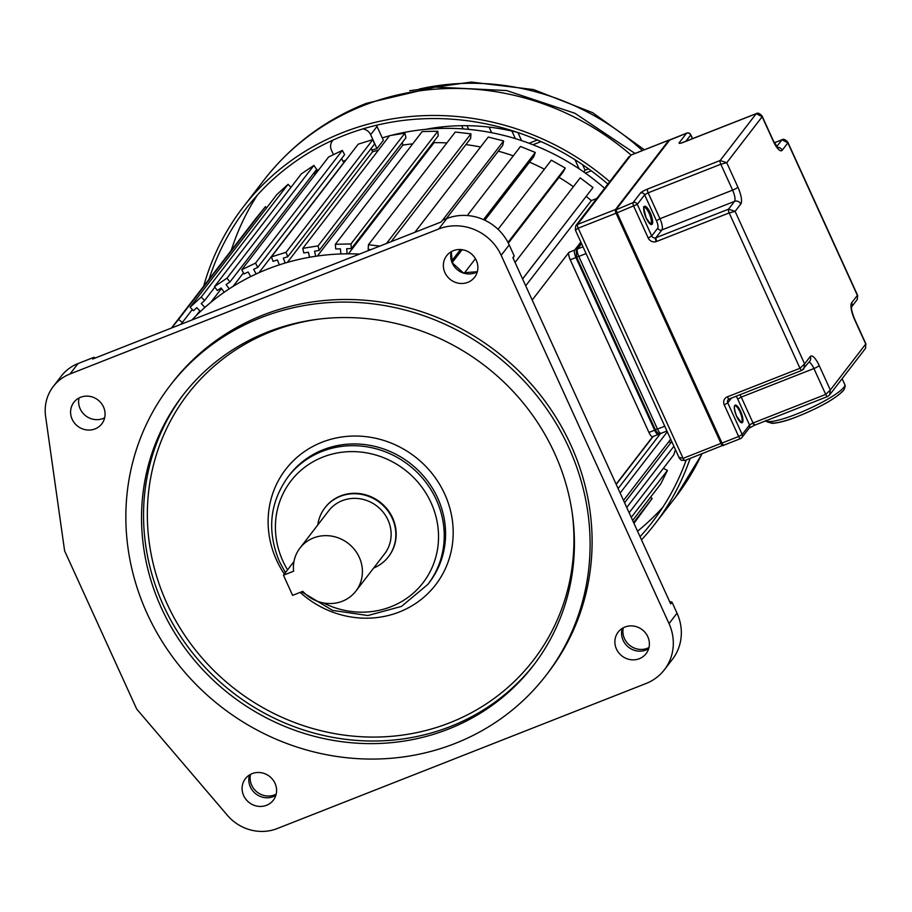 <?xml version="1.0" encoding="UTF-8"?>
<svg xmlns="http://www.w3.org/2000/svg" width="912" height="912" viewBox="0 0 912 912"><rect width="100%" height="100%" fill="white"/><g stroke="black" fill="none" stroke-linecap="round" stroke-linejoin="round"><path stroke-width="1.37" d="M513.068 258.073L514.22 255.941L509.192 244.906A48.108 45.224 -142.4 0 0 446.777 218.549L442.514 220.225L441.18 221.969L92.648 359.032L93.982 357.299L78.022 363.569A43.605 40.983 -142.4 0 0 61.309 376.075L53.295 386.483A43.605 40.983 37.6 0 1 70.007 373.977L438.763 228.958A48.108 45.224 37.6 0 1 501.178 255.303L669.02 623.603A48.108 45.224 37.6 0 1 664.381 669.761A48.108 45.224 37.6 0 1 647.064 683.099L277.168 828.575A43.594 40.972 37.6 0 1 227.373 815.294L136.868 709.262A1.607 1.505 37.6 0 1 136.618 708.875L64.604 550.837L45.6 416.419A43.605 40.983 37.6 0 1 53.295 386.483M359.567 254.06A232.514 218.561 -142.4 0 0 191.942 319.975M276.188 794.158A17.636 16.576 37.6 0 1 251.701 785.232A17.636 16.576 37.6 0 1 250.538 774.368M275.025 783.305A17.636 16.576 -142.4 0 0 245.374 778.7A17.636 16.576 -142.4 0 0 243.675 795.629A17.636 16.576 -142.4 0 0 273.315 800.223A17.636 16.576 -142.4 0 0 275.025 783.305M103.501 406.934A17.636 16.576 -142.4 0 0 73.861 402.329A17.636 16.576 -142.4 0 0 72.162 419.258A17.636 16.576 -142.4 0 0 101.802 423.852A17.636 16.576 -142.4 0 0 103.501 406.934M476.292 260.342A17.636 16.576 -142.4 0 0 446.641 255.736A17.636 16.576 -142.4 0 0 444.942 272.665A17.636 16.576 -142.4 0 0 474.593 277.271A17.636 16.576 -142.4 0 0 476.292 260.342M647.805 636.713A17.636 16.576 -142.4 0 0 618.154 632.107A17.636 16.576 -142.4 0 0 616.455 649.036A17.636 16.576 -142.4 0 0 646.106 653.642A17.636 16.576 -142.4 0 0 647.805 636.713M545.98 675.427L547.987 672.817A237.325 223.075 -142.4 0 0 570.855 445.056A237.325 223.075 -142.4 0 0 171.98 383.143L169.974 385.742A237.325 223.075 37.6 0 1 568.849 447.655A237.325 223.075 37.6 0 1 545.98 675.427A237.325 223.075 37.6 0 1 147.106 613.514A237.325 223.075 37.6 0 1 169.974 385.742M664.381 669.761L672.395 659.365A48.108 45.224 -142.4 0 0 677.035 613.195L672.007 602.159L669.556 601.441M648.968 647.543A17.636 16.576 37.6 0 1 624.469 638.617A17.636 16.576 37.6 0 1 623.306 627.787M672.007 602.159L670.673 603.892L512.886 257.674L514.22 255.941M95.179 358.028L93.982 357.299M104.675 417.776A17.636 16.576 37.6 0 1 80.176 408.85A17.636 16.576 37.6 0 1 79.013 398.008M554.599 453.264A221.297 208.004 -142.4 0 0 182.674 395.534A221.297 208.004 -142.4 0 0 161.356 607.905A221.297 208.004 -142.4 0 0 533.281 665.635A221.297 208.004 -142.4 0 0 554.599 453.264M388.569 556.571A40.094 37.677 -142.4 0 0 388.729 556.354A40.094 37.677 -142.4 0 0 392.593 517.879A40.094 37.677 -142.4 0 0 325.219 507.414A40.094 37.677 -142.4 0 0 325.048 507.631M317.775 524.97A40.094 37.677 37.6 0 1 324.889 507.847A40.094 37.677 37.6 0 1 392.263 518.312A40.094 37.677 37.6 0 1 388.398 556.787A40.094 37.677 37.6 0 1 373.669 568.028M355.862 591.124L384.59 553.846A35.283 33.163 -142.4 0 0 387.988 519.988A35.283 33.163 -142.4 0 0 328.696 510.788L299.968 548.066A35.283 33.163 37.6 0 1 359.26 557.278A35.283 33.163 37.6 0 1 355.862 591.124A35.283 33.163 37.6 0 1 302.795 591.352L292.615 595.354L283.438 575.221L293.972 561.541M283.438 575.221L293.607 571.22A35.283 33.163 37.6 0 1 299.968 548.066M171.627 327.967L178.57 319.417L182.343 322.472L180.804 324.364M200.435 311.505L196.775 307.652L193.435 310.707L190.095 307.207L201.244 297.016L204.584 300.527L201.233 303.582L204.892 307.435M224.204 292.25L221.092 287.964L217.318 290.506L214.48 286.607L227.054 278.137L229.892 282.036L226.119 284.578L229.231 288.865M250.663 276.598L248.155 271.97L244.028 273.942L241.76 269.724L255.508 263.135L257.788 267.353L253.661 269.325L256.158 273.965M279.3 264.868L277.453 259.977L273.053 261.345L271.377 256.888L286.049 252.305L287.725 256.762L283.324 258.142L285.16 263.032M309.556 257.275L308.416 252.214L303.821 252.966L302.773 248.36L318.083 245.864L319.12 250.469L314.526 251.222L315.677 256.272M340.849 253.969L340.427 248.851L335.73 248.953L335.342 244.279L350.972 243.937L351.359 248.6L346.674 248.702L347.096 253.832M370.705 249.683L368.163 249.386L368.437 244.758L379.871 246.069M464.356 273.155L465.439 273.429M616.113 484.181L652.764 436.609M532.198 300.048L568.974 252.316A6.418 1.904 68.5 0 0 570.251 259.806L648.934 432.436A6.418 1.904 68.5 0 0 652.616 436.666L658.316 434.42A6.418 1.904 -111.5 0 1 654.622 430.19L575.951 257.56A6.418 1.904 -111.5 0 1 574.674 250.07L580.841 242.068M596.79 198.463L591.318 200.617A230.918 217.045 -142.4 0 0 586.222 196.399A230.918 217.045 37.6 0 1 591.318 200.617L525.7 285.787M522.599 278.981L592.994 187.519L580.203 177.851L515.052 262.417M573.374 186.709A230.918 217.045 -142.4 0 0 559.033 177.35A230.918 217.045 37.6 0 1 573.374 186.709M508.349 243.139L563.092 172.072L565.269 168.059L551.338 160.181L498.066 229.322M544.396 169.187A230.918 217.045 -142.4 0 0 529.541 162.176A230.918 217.045 37.6 0 1 544.396 169.187M484.819 220.225L533.725 156.75L535.287 152.452L520.49 146.479L467.286 215.54M513.274 155.838A230.918 217.045 -142.4 0 0 498.317 151.175A230.918 217.045 37.6 0 1 513.274 155.838M446.253 218.755L502.706 145.475L503.641 140.961L488.262 137.039L414.857 232.321M480.59 146.992A230.918 217.045 -142.4 0 0 465.941 144.609A230.918 217.045 37.6 0 1 480.59 146.992M391.202 241.623L470.66 138.476L470.934 133.847L455.27 132.035L368.437 244.758M348.43 253.821L434.066 142.66A230.918 217.045 37.6 0 1 446.903 142.91A230.918 217.045 -142.4 0 0 434.066 142.66L433.964 141.394M351.359 248.6L438.193 135.888L437.806 131.225L422.176 131.567L335.342 244.279M317.387 256.033L402.853 145.088A230.918 217.045 37.6 0 1 412.726 143.845A230.918 217.045 -142.4 0 0 402.853 145.088L402.283 142.534M319.12 250.469L405.954 137.758L404.917 133.152L389.618 135.637L302.773 248.36M287.348 262.394L372.552 151.791A230.918 217.045 37.6 0 1 378.457 150.127A230.918 217.045 -142.4 0 0 372.552 151.791L371.252 148.337M287.725 256.762L374.558 144.05L372.883 139.593L358.211 144.176L271.377 256.888M258.974 272.688L343.756 162.644A230.918 217.045 37.6 0 1 344.12 162.473A230.918 217.045 -142.4 0 0 343.756 162.644L341.567 158.597M257.788 267.353L344.622 154.641L342.342 150.412L328.594 157.012L241.76 269.724M314.993 174.659L313.831 173.075M229.892 282.036L316.726 169.324L313.888 165.414L301.325 173.896L214.48 286.607M290.962 187.336L288.078 184.304L276.929 194.495L190.095 307.207M266.714 207.754L265.403 206.705L255.907 218.413L171.445 328.046M633.954 523.317L652.171 498.465L650.495 497.279M632.643 520.444L660.721 483.998L667.424 470.455L663.366 468.335M629.143 512.761L673.763 454.837L675.439 449.65M670.981 442.525L668.747 441.716M522.576 278.924L592.994 187.519M507.984 242.421L565.269 168.059M464.493 272.893L475.437 258.7M452.204 262.565L462.11 249.706M451.622 261.037L460.492 249.546M483.531 219.632L535.287 152.452M442.594 220.202L503.641 140.961M386.471 243.481L470.934 133.847M350.972 243.937L437.806 131.225M318.083 245.864L404.917 133.152M286.049 252.305L372.883 139.593L370.648 134.725A9.622 9.04 37.6 0 0 362.851 128.911M255.508 263.135L342.342 150.412M233.027 286.436L243.47 272.893M227.054 278.137L313.888 165.414M210.74 302.431L221.479 288.5M204.584 300.527L214.879 287.155M201.244 297.016L288.078 184.304M196.274 315.529L199.853 310.889M182.343 322.472L192.307 309.533M178.57 319.417L265.403 206.705M633.612 522.565L652.171 498.465M631.252 517.4L667.424 470.455M626.738 507.494L673.9 446.276M624.583 502.763L671.745 441.545M623.512 500.426L670.673 439.208M620.149 493.027L667.31 431.809M618.108 488.558L660.539 433.485M653.163 436.449L616.216 484.409M319.154 169.256A230.918 217.045 -142.4 0 0 313.922 173.2M604.633 188.294A230.918 217.045 -142.4 0 0 391.054 135.409M389.47 135.82A230.918 217.045 -142.4 0 0 382.253 137.883M345.99 160.045A230.918 217.045 -142.4 0 0 343.083 161.413M372.985 139.855L376.975 148.622L383.359 140.334L377.032 126.437A9.622 9.04 -142.4 0 0 376.405 125.275M376.975 148.622A230.918 217.045 -142.4 0 0 371.925 150.115M332.983 140.106L332.367 140.915A9.622 9.04 37.6 0 0 331.432 150.149L333.496 154.664M332.367 140.915A9.622 9.04 37.6 0 1 333.131 140.038M203.672 286.208A259.772 244.177 37.6 0 1 243.219 207.035A259.772 244.177 37.6 0 1 342.798 132.525A259.772 244.177 37.6 0 1 609.729 181.67M690.145 458.428A259.772 244.177 37.6 0 1 654.805 524.115A259.772 244.177 37.6 0 1 641.489 539.87M607.882 184.064A256.568 241.167 -142.4 0 0 344.109 135.398A256.568 241.167 -142.4 0 0 245.761 208.985A256.568 241.167 -142.4 0 0 209.087 279.175M640.053 536.701A256.568 241.167 -142.4 0 0 652.262 522.154A256.568 241.167 -142.4 0 0 686.223 459.967M231.249 250.412A256.568 241.167 37.6 0 1 257.412 195.054M662.762 507.334A256.568 241.167 37.6 0 1 637.545 531.194M517.56 132.411A211.641 198.93 -142.4 0 0 425.653 129.344M441.807 126.916L442.48 128.387M463.159 128.911L461.689 125.696M489.117 127.121L491.659 132.696M515.36 138.624L511.906 131.043M541.01 141.588L532.973 144.746M579.131 168.811L575.005 159.748M591.25 170.806L585.39 173.109M468.677 129.367L467.001 125.696M521.584 140.608L517.902 132.525M537.373 139.992L529.074 143.252M588.548 168.845L585.082 170.213L582.574 164.684M585.082 170.213L583.748 171.946M776.728 146.627L781.972 139.81L787.877 142.876L787.786 142.135C785.38 139.513 783.499 138.704 782.108 139.707A3.203 0.958 -111.5 0 1 782.314 139.696M857.69 295.511L857.189 299.626L857.679 295.488L787.786 142.135M670.206 139.661A3.203 0.958 68.5 0 0 670.035 139.673A3.203 0.958 68.5 0 0 669.898 139.787L616.455 209.144A3.203 0.958 68.5 0 0 617.105 212.895L721.996 443.061L738.663 436.506L724.242 404.86A6.418 6.031 -142.4 0 1 727.331 396.857L728.278 398.453A3.203 0.958 68.5 0 0 728.426 398.635A3.203 0.958 68.5 0 0 729.167 398.977L801.83 370.409A3.203 0.958 -111.5 0 0 801.967 370.295L803.848 368.858L804.601 363.865L799.984 368.288L729.178 212.918L735.118 211.379L740.795 204.003A4.811 4.526 -142.4 0 0 734.548 201.37A9.622 2.861 68.5 0 0 732.621 190.141L720.822 164.24L726.75 162.701L720.172 160.501L756.242 113.681L762.147 116.747L762.056 116.006C759.65 113.384 757.769 112.575 756.379 113.578A3.203 0.958 -111.5 0 1 756.584 113.567M865.568 348.281L865.739 344.041L865.568 348.281L829.578 394.987L827.56 396.538A3.203 0.958 -111.5 0 0 827.697 396.424L829.578 394.987L830.33 389.994L825.713 394.417L813.914 368.528L741.251 397.096L753.05 422.997L825.713 394.417A3.203 0.958 -111.5 0 0 827.56 396.538L754.897 425.117L753.05 422.997L752.32 423.305L754.897 425.106M647.531 189.069L720.172 160.501A3.203 0.958 -111.5 0 0 720.822 164.24L648.158 192.82A3.203 0.958 68.5 0 1 647.417 190.505A3.203 0.958 68.5 0 1 647.383 190.232L647.531 189.069A6.418 1.072 -24.5 0 0 640.475 193.059L633.133 202.589A3.203 3.01 37.6 0 1 637.294 204.345L616.774 212.929A2.725 0.809 68.5 0 1 616.227 209.749L633.133 202.589A3.203 0.958 -111.5 0 0 633.772 206.34L648.193 237.986A6.418 6.031 -142.4 0 0 656.127 241.634L655.124 237.941A3.203 3.01 -142.4 0 0 655.876 237.747L728.54 209.179L734.548 201.37L661.884 229.949L655.876 237.747L656.515 241.498L729.178 212.918A3.203 0.958 -111.5 0 1 728.54 209.179L735.118 211.379L804.601 363.865L810.289 356.501A14.432 4.286 68.5 0 1 819.193 365.541L830.33 389.994L865.739 344.041L854.59 319.588A14.432 4.286 68.5 0 1 851.694 302.738L857.371 295.374L787.877 142.876L782.2 150.252A4.811 4.526 37.6 0 0 777.309 147.311M810.289 356.501A4.811 4.526 -142.4 0 1 809.822 361.118L801.83 370.409A3.203 0.958 -111.5 0 1 799.984 368.288L727.331 396.857M679.246 458.018L575.29 229.892L575.757 225.766L577.558 224.443L615.463 209.543L668.895 140.174A3.203 0.958 -111.5 0 1 669.032 140.072L631.138 154.972A3.203 0.958 68.5 0 0 631.001 155.086L631.138 154.972A3.203 0.958 68.5 0 1 631.309 154.96M679.166 457.3L683.099 458.36L721.654 443.107L616.797 212.975M669.465 140.231A0.638 0.604 -142.4 0 0 668.895 140.174L631.001 155.086L577.558 224.443A3.203 0.958 68.5 0 0 578.208 228.182L575.586 230.006M659.148 433.474L658.589 434.215A6.418 1.904 -111.5 0 1 658.316 434.42M477.307 271.765A17.636 16.576 37.6 0 1 452.284 263.123A17.636 16.576 37.6 0 1 451.269 251.701M669.02 623.603L677.035 613.195M509.192 244.906L501.178 255.303M438.763 228.958L446.777 218.549M78.022 363.569L70.007 373.977M648.66 648.683A17.636 16.576 37.6 0 1 623.135 640.361A17.636 16.576 37.6 0 1 622.28 628.379M275.869 795.31A17.636 16.576 37.6 0 1 260.045 796.347A17.636 16.576 37.6 0 1 250.367 786.953A17.636 16.576 37.6 0 1 249.512 774.961M534.272 664.335A221.297 208.004 37.6 0 1 163.362 605.306A221.297 208.004 37.6 0 1 183.677 394.235M572.28 513.433A218.082 204.995 37.6 0 1 419.212 732.097A218.082 204.995 37.6 0 1 166.873 603.322A218.082 204.995 37.6 0 1 319.895 318.983M300.185 592.378A94.609 88.931 -142.4 0 0 416.282 603.049A94.609 88.931 -142.4 0 0 444.714 494.053A94.609 88.931 -142.4 0 0 321.97 442.24A94.609 88.931 -142.4 0 0 276.587 560.173A94.609 88.931 -142.4 0 0 284.339 574.047M429.176 582.677A88.19 82.901 -142.4 0 0 437.68 498.032A88.19 82.901 -142.4 0 0 289.446 475.027L288.112 476.759A88.19 82.901 37.6 0 1 436.335 499.765A88.19 82.901 37.6 0 1 427.842 584.41L429.176 582.677M287.554 569.863A83.38 78.375 37.6 0 1 282.88 561.017A83.38 78.375 37.6 0 1 322.882 457.083A83.38 78.375 37.6 0 1 431.068 502.751A83.38 78.375 37.6 0 1 414.857 591.751A83.38 78.375 37.6 0 1 323.418 602.946M377.032 126.437L370.648 134.725M631.013 155.017A259.772 244.177 -142.4 0 0 363.637 105.484A259.772 244.177 -142.4 0 0 362.611 105.883A259.772 244.177 -142.4 0 0 264.047 179.995L243.219 207.035M702.16 453.709L675.632 497.074A259.772 244.177 -142.4 0 0 701.932 453.8M642.379 150.548A243.709 229.083 -142.4 0 0 419.303 89.045M690.578 134.691L690.726 134.987A3.203 3.01 -142.4 0 0 686.565 133.232L669.625 140.14M683.897 142.135A3.203 0.958 68.5 0 0 683.715 142.147A3.203 0.958 68.5 0 0 683.578 142.261A6.418 1.072 -24.5 0 1 679.212 142.762L686.565 133.232A3.203 0.958 -111.5 0 1 686.702 133.118A3.203 0.958 -111.5 0 1 686.918 133.118M692.425 138.727L690.726 134.987L685.847 141.314M681.23 143.059L756.379 113.578A3.203 0.958 -111.5 0 0 756.242 113.681L683.578 142.261M777.058 147.71L777.993 147.949L773.399 140.893A4.811 0.809 -24.5 0 1 773.296 141.2L762.147 116.747L726.75 162.701L737.899 187.154A14.432 4.286 68.5 0 1 740.795 204.003M773.296 141.2A14.432 4.286 68.5 0 0 782.2 150.252M819.193 365.541A4.811 0.809 155.5 0 1 813.914 368.528A9.622 2.861 68.5 0 0 809.024 362.155M866.035 344.166L854.692 319.28A4.811 0.809 155.5 0 1 854.59 319.588M851.694 302.738A4.811 4.526 37.6 0 1 851.557 306.877M692.573 138.67L690.794 134.771A3.203 3.203 0 0 0 686.702 133.118L669.716 139.924L616.273 209.281L616.763 212.963L721.654 443.129A2.725 0.809 68.5 0 0 723.193 444.919M656.435 220.704L659.957 218.72L648.158 192.82L644.636 194.815L637.294 204.345L651.715 235.991L657.723 228.194A6.418 1.904 -111.5 0 0 656.435 220.704L644.636 194.815A3.203 3.01 -142.4 0 0 640.475 193.048M650.21 212.758A9.781 2.907 68.5 0 0 649.777 211.846A9.781 2.907 68.5 0 0 644.077 206.785A9.781 2.907 68.5 0 0 646.141 218.048A9.781 2.907 68.5 0 0 646.574 218.96A9.781 2.907 68.5 0 0 652.274 224.021A9.781 2.907 68.5 0 0 650.21 212.758M657.723 228.194A3.203 3.01 37.6 0 0 661.884 229.949A9.622 2.861 -111.5 0 0 659.957 218.72L732.621 190.141A4.811 0.809 -24.5 0 0 737.899 187.154M731.447 398.077L727.765 402.876A3.203 3.01 37.6 0 1 728.072 399.798L729.167 398.977A3.203 0.958 68.5 0 0 729.304 398.875M740.02 394.714A9.622 2.861 -111.5 0 1 741.251 397.096L737.728 399.091A6.418 1.904 -111.5 0 0 736.098 396.253M724.242 404.86L727.765 402.876L742.186 434.522A3.203 3.01 37.6 0 1 741.878 437.6L749.219 428.059A3.203 3.01 -142.4 0 0 749.527 424.981L752.32 423.305M723.98 445.079A3.203 0.958 68.5 0 1 723.843 445.181C723.832 445.991 723.113 445.318 721.654 443.129L721.996 443.061A3.203 0.958 68.5 0 0 723.843 445.181L740.51 438.626A3.203 3.203 0 0 0 741.878 437.6A3.203 3.01 37.6 0 1 740.647 438.512A3.203 0.958 -111.5 0 1 740.51 438.626A3.203 0.958 -111.5 0 1 738.663 436.506L742.186 434.522L749.527 424.981L737.728 399.091M740.612 411.369A9.462 2.816 68.5 0 0 740.202 410.491A9.462 2.816 68.5 0 0 734.684 405.589A9.462 2.816 68.5 0 0 736.679 416.488A9.462 2.816 68.5 0 0 737.101 417.365A9.462 2.816 68.5 0 0 742.619 422.267A9.462 2.816 68.5 0 0 740.612 411.369M728.072 399.798L728.072 399.798A3.203 3.01 37.6 0 1 729.019 399M739.518 410.947A8.824 2.622 68.5 0 0 734.844 405.943C735.494 405.452 732.496 404.917 736.691 416.442L741.308 422.359A8.824 2.622 68.5 0 0 739.917 411.768A8.824 2.622 68.5 0 0 739.518 410.947M770.116 421.572A40.094 6.715 -24.5 0 0 802.799 414.356A40.094 6.715 -24.5 0 0 842.312 391.328M766.148 420.683A43.297 7.25 -24.5 0 0 803.198 411.346A43.297 7.25 -24.5 0 0 843.851 387.326A43.297 7.25 -24.5 0 0 843.988 387.155A43.297 7.25 -24.5 0 0 844.774 384.499C845.549 385.594 845.128 387.554 843.543 390.404C835.734 398.601 819.877 407.516 795.982 417.137C787.056 420.683 779.213 422.769 772.487 423.373C766.73 421.914 764.564 420.934 765.977 420.409M650.564 223.942A8.824 2.622 68.5 0 0 649.162 213.351A8.824 2.622 68.5 0 0 648.763 212.53A8.824 2.622 68.5 0 0 644.1 207.526L644.089 207.526C643.006 204.961 643.69 208.438 646.152 217.979L650.564 223.942M648.193 237.986L651.715 235.991A3.203 3.01 -142.4 0 0 655.124 237.941M774.322 142.774L782.108 139.707A3.203 0.958 -111.5 0 0 781.972 139.81L774.345 142.819M616.751 212.941L578.208 228.182L683.099 458.36A3.203 0.958 68.5 0 0 684.946 460.48L723.296 445.181A0.638 0.604 37.6 0 1 722.977 445.466A3.203 0.958 -111.5 0 1 722.84 445.569A3.203 0.958 -111.5 0 1 721.004 443.46L616.102 213.283A3.203 0.958 -111.5 0 1 615.463 209.543A0.638 0.604 37.6 0 1 616.102 209.646M648.934 432.436L654.622 430.19M568.974 252.316L574.674 250.07M575.951 257.56L570.251 259.806M581.571 243.686L577.524 248.953L582.996 246.799M576.293 249.877A3.203 3.01 37.6 0 1 577.524 248.953A6.418 1.904 68.5 0 0 578.801 256.443L576.555 256.899L576.293 249.877L581.377 243.265M586.085 253.582L578.801 256.443L657.472 429.073L664.757 426.212M655.295 429.324L657.472 429.073A6.418 1.904 68.5 0 0 661.166 433.303C659.023 434.283 657.039 433.018 655.226 429.529L576.555 256.899M451.303 251.678L452.363 262.918L463.228 272.802L477.318 271.719M285.422 572.633L279.505 561.712C266.714 531.046 269.587 502.729 288.112 476.759M427.842 584.41L401.519 606.377L367.867 615.532L332.595 610.379L301.61 591.82M264.047 179.995C291.076 145.282 325.185 119.734 366.385 103.33L435.252 87.085L506.605 90.55L574.925 113.282L635.037 153.444M675.632 497.074L654.805 524.115M409.727 90.721L471.219 82.069L533.6 89.581L592.64 112.689L644.351 149.773M773.399 140.893L762.056 116.006M854.692 319.28C852.218 313.078 851.181 308.894 851.58 306.74L851.238 307.355M851.546 306.956L857.2 299.615M754.463 425.288L749.14 428.161M842.129 378.697L844.774 384.499M669.613 140.038L669.032 140.072M679.269 458.052L681.161 460.184L684.923 460.48M575.803 225.709L629.109 156.522M661.166 433.303L666.946 431.023"/></g></svg>
